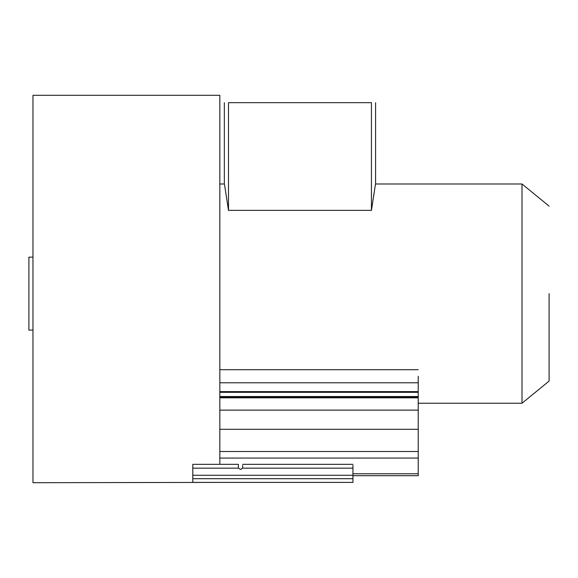 <?xml version="1.0" encoding="UTF-8"?>
<svg xmlns="http://www.w3.org/2000/svg" width="578" height="578" viewBox="0 0 578 578"><rect width="100%" height="100%" fill="white"/><g stroke="black" fill="none" stroke-linecap="round" stroke-linejoin="round"><path stroke-width="0.87" d="M219.835 464.336L219.835 95.298L32.968 95.298L32.968 482.702L219.835 482.399M192.792 468.036L192.792 464.336L192.792 468.036M32.968 257.159L28.9 257.159L28.9 330.081L32.968 330.081M418.219 403.249L521.999 403.249L521.999 183.985L375.577 183.985L375.577 102.689M352.934 475.68L418.219 475.68L352.934 475.68L418.219 475.68L418.219 397.816L219.835 397.823M549.1 293.617L549.1 381.075L549.1 293.617M242.681 465.377L242.608 468.151L240.527 469.466L238.447 468.151L238.374 464.336L192.792 464.336L192.792 468.151L238.447 468.151M219.835 391.624L418.219 391.609L219.835 391.942L219.835 392.332L418.219 392.332L418.219 397.816M192.792 475.268L352.934 475.268L352.934 478.7L192.792 478.7L192.792 482.399L192.792 468.151M238.374 464.336L238.374 465.608M192.792 482.399L352.934 482.399L352.934 477.377M373.684 195.205L373.966 193.471M375.375 185.17L375.577 183.985M371.423 210.471C376.82 175.423 376.827 175.38 371.437 210.341L228.491 210.341C223.101 175.38 223.108 175.423 228.505 210.471M224.813 186.651L225.218 188.999M219.835 397.231L418.219 397.259M418.219 391.949L418.219 392.332M418.219 391.609L418.219 376.278M352.934 475.268L352.934 465.377M228.491 210.341L228.491 102.689L371.437 102.689L371.437 210.341M418.219 410.127L219.835 410.127M418.219 473.772L352.934 473.772M418.219 458.065L219.835 458.065M418.219 451.497L219.835 451.497M418.219 429.295L219.835 429.295M219.835 396.522L418.219 396.522M418.219 382.795L219.835 382.795M352.934 468.151L242.608 468.151M549.1 381.075L521.999 403.249M219.835 183.985L224.343 183.985L224.343 102.689M219.835 369.703L418.219 369.703M549.1 206.158L521.999 183.985M352.934 464.336L242.681 464.336"/></g></svg>

